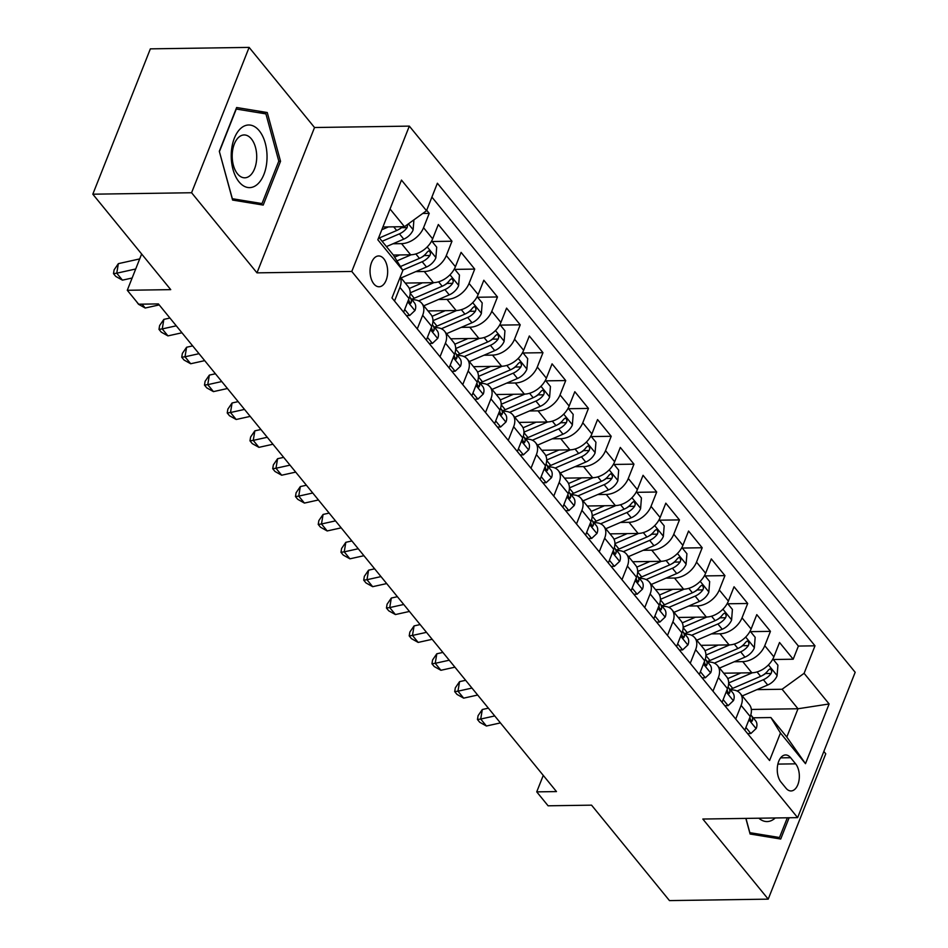 <?xml version="1.0" encoding="UTF-8"?>
<svg xmlns="http://www.w3.org/2000/svg" width="948" height="948" viewBox="0 0 948 948"><rect width="100%" height="100%" fill="white"/><g stroke="black" fill="none" stroke-linecap="round" stroke-linejoin="round"><path stroke-width="1.42" d="M373.879 283.926A15.417 8.816 89.2 0 0 379.082 286.77A15.417 8.816 89.2 0 0 387.305 275.975A15.417 8.816 89.2 0 0 383.822 258.792A15.417 8.816 89.2 0 0 378.619 255.948A15.417 8.816 89.2 0 0 370.395 266.743A15.417 8.816 89.2 0 0 373.879 283.926M249.123 47.4L150.365 48.858L92.821 194.198L191.579 192.74L256.979 272.858L351.791 271.46L409.335 126.12L314.523 127.518L249.123 47.4L191.579 192.74M351.791 271.46L797.635 817.638L855.179 672.298L409.335 126.12M797.635 817.638L702.824 819.036L768.224 899.142L825.767 753.802L823.836 751.444M768.224 899.142L669.466 900.6L591.552 805.16L548.098 805.8L536.734 791.864L556.476 791.58L158.399 303.917L138.657 304.201L127.281 290.278L170.735 289.638L92.821 194.198M723.715 673.199L751.847 672.784A19.268 12.81 -39.2 0 0 773.864 656.834L779.54 642.495L793.192 659.216L773.295 659.512M734.19 661.763L742.746 661.633A19.268 12.81 -39.2 0 0 764.763 645.695L770.44 631.356L750.543 631.652M770.44 631.356L756.788 614.636L751.112 628.974A19.268 12.81 -39.2 0 1 729.095 644.913L700.975 645.327M678.223 617.468L706.343 617.053A19.268 12.81 -39.2 0 0 728.372 601.103L734.048 586.765L747.699 603.485L727.791 603.781M655.483 589.597L683.603 589.182A19.268 12.81 -39.2 0 0 705.62 573.244L711.296 558.905L724.947 575.626L705.051 575.91M632.731 561.737L660.851 561.323A19.268 12.81 -39.2 0 0 682.88 545.373L688.556 531.034L702.195 547.754L682.299 548.051M609.979 533.866L638.111 533.451A19.268 12.81 -39.2 0 0 660.128 517.501L665.804 503.175L679.455 519.895L659.559 520.179M587.239 505.995L615.359 505.58A19.268 12.81 -39.2 0 0 637.376 489.642L643.052 475.304L656.703 492.024L636.807 492.32M564.487 478.136L592.607 477.721A19.268 12.81 -39.2 0 0 614.636 461.771L620.312 447.432L633.963 464.153L614.055 464.449M541.746 450.264L569.866 449.85A19.268 12.81 -39.2 0 0 591.884 433.911L597.56 419.573L611.211 436.293L591.315 436.578M518.994 422.405L547.115 421.99A19.268 12.81 -39.2 0 0 569.144 406.04L574.82 391.702L588.459 408.422L568.563 408.718M496.242 394.534L524.374 394.119A19.268 12.81 -39.2 0 0 546.392 378.181L552.068 363.842L565.719 380.563L545.823 380.847M473.502 366.675L501.622 366.26A19.268 12.81 -39.2 0 0 523.64 350.31L529.316 335.971L542.967 352.692L523.071 352.988M450.75 338.803L478.87 338.389A19.268 12.81 -39.2 0 0 500.899 322.439L506.576 308.112L520.227 324.82L500.319 325.117M428.01 310.932L456.13 310.517A19.268 12.81 -39.2 0 0 478.148 294.579L483.824 280.241L497.475 296.961L477.579 297.257M405.258 283.073L433.378 282.658A19.268 12.81 -39.2 0 0 455.407 266.708L461.084 252.369L474.723 269.09L454.827 269.386M393.337 255.048L410.638 254.787A19.268 12.81 -39.2 0 0 432.655 238.849L438.332 224.51L451.983 241.23L432.087 241.515M417.262 328.92L422.666 315.269A19.268 12.81 140.8 0 0 421.789 303.324A19.268 12.81 140.8 0 0 413.079 299.793L411.977 299.805M440.014 356.78L445.418 343.14A19.268 12.81 140.8 0 0 444.541 331.184A19.268 12.81 140.8 0 0 435.831 327.653L434.717 327.676M462.754 384.651L468.158 371A19.268 12.81 140.8 0 0 467.281 359.055A19.268 12.81 140.8 0 0 458.583 355.524L457.469 355.536M485.506 412.51L490.91 398.871A19.268 12.81 140.8 0 0 490.033 386.914A19.268 12.81 140.8 0 0 481.323 383.395L480.221 383.407M508.246 440.382L513.65 426.73A19.268 12.81 140.8 0 0 512.773 414.786A19.268 12.81 140.8 0 0 504.075 411.254L502.961 411.278M530.999 468.253L536.402 454.602A19.268 12.81 140.8 0 0 535.525 442.657A19.268 12.81 140.8 0 0 526.815 439.125L525.713 439.137M553.75 496.112L559.154 482.473A19.268 12.81 140.8 0 0 558.277 470.516A19.268 12.81 140.8 0 0 549.567 466.985L548.454 467.009M576.491 523.983L581.894 510.332A19.268 12.81 140.8 0 0 581.017 498.387A19.268 12.81 140.8 0 0 572.319 494.856L571.206 494.868M599.243 551.843L604.646 538.203A19.268 12.81 140.8 0 0 603.769 526.247A19.268 12.81 140.8 0 0 595.06 522.715L593.958 522.739M621.983 579.714L627.386 566.063A19.268 12.81 140.8 0 0 626.51 554.118A19.268 12.81 140.8 0 0 617.812 550.587L616.698 550.598M644.735 607.573L650.138 593.934A19.268 12.81 140.8 0 0 649.261 581.977A19.268 12.81 140.8 0 0 640.552 578.458L639.45 578.47M667.487 635.444L672.89 621.805A19.268 12.81 140.8 0 0 672.014 609.848A19.268 12.81 140.8 0 0 663.304 606.317L662.19 606.341M690.227 663.316L695.631 649.664A19.268 12.81 140.8 0 0 694.754 637.72A19.268 12.81 140.8 0 0 686.056 634.188L684.942 634.2M712.979 691.175L718.383 677.536A19.268 12.81 140.8 0 0 717.506 665.579A19.268 12.81 140.8 0 0 708.796 662.048L707.694 662.071M795.621 763.839L790.62 757.713A14.931 8.544 89.2 0 0 785.584 754.952A14.931 8.544 89.2 0 0 777.609 765.415A14.931 8.544 89.2 0 0 780.974 782.064L785.987 788.191A14.931 8.544 89.2 0 0 791.023 790.952A14.931 8.544 89.2 0 0 798.998 780.488A14.931 8.544 89.2 0 0 795.621 763.839L777.87 764.1M378.833 237.273L393.278 254.965L402.864 270.441L391.974 297.933L769.575 760.521L780.465 733.017L770.89 717.541L753.186 717.802M402.864 270.441L377.837 239.785L401.478 180.084L426.505 210.74L437.384 183.237L814.996 645.813L804.105 673.317L829.121 703.961L805.492 763.673L780.465 733.017M392.982 243.766L401.537 243.648L410.638 254.787M415.734 271.638L424.277 271.507L433.378 282.658M438.474 299.497L447.029 299.378L456.13 310.517M461.226 327.368L469.781 327.238L478.87 338.389M483.978 355.239L492.522 355.109L501.622 366.26M506.718 383.099L515.274 382.98L524.374 394.119M529.47 410.97L538.014 410.839L547.115 421.99M552.21 438.829L560.766 438.711L569.866 449.85M574.962 466.7L583.518 466.57L592.607 477.721M597.714 494.56L606.258 494.441L615.359 505.58M620.454 522.431L629.01 522.301L638.111 533.451M643.206 550.302L651.75 550.172L660.851 561.323M665.946 578.162L674.502 578.043L683.603 589.182M688.698 606.033L697.254 605.902L706.343 617.053M711.45 633.892L719.994 633.774L729.095 644.913M735.719 719.046L741.123 705.395A19.268 12.81 -39.2 0 0 740.246 693.45A19.268 12.81 -39.2 0 0 731.548 689.919L730.434 689.931M793.192 659.216L798.406 646.062L431.897 197.089M401.537 243.648A19.268 12.81 140.8 0 0 423.555 227.698L429.231 213.359L426.695 210.243M451.983 241.23L446.307 255.569A19.268 12.81 140.8 0 1 424.277 271.507M474.723 269.09L469.047 283.428A19.268 12.81 140.8 0 1 447.029 299.378M497.475 296.961L491.799 311.3A19.268 12.81 140.8 0 1 469.781 327.238M520.227 324.82L514.551 339.159A19.268 12.81 140.8 0 1 492.522 355.109M542.967 352.692L537.291 367.03A19.268 12.81 140.8 0 1 515.274 382.98M565.719 380.563L560.043 394.901A19.268 12.81 140.8 0 1 538.014 410.839M588.459 408.422L582.783 422.761A19.268 12.81 140.8 0 1 560.766 438.711M611.211 436.293L605.535 450.632A19.268 12.81 140.8 0 1 583.518 466.57M633.963 464.153L628.287 478.491A19.268 12.81 140.8 0 1 606.258 494.441M656.703 492.024L651.027 506.362A19.268 12.81 140.8 0 1 629.01 522.301M679.455 519.895L673.779 534.222A19.268 12.81 140.8 0 1 651.75 550.172M702.195 547.754L696.519 562.093A19.268 12.81 140.8 0 1 674.502 578.043M724.947 575.626L719.271 589.964A19.268 12.81 140.8 0 1 697.254 605.902M747.699 603.485L742.023 617.823A19.268 12.81 140.8 0 1 719.994 633.774M744.82 730.185L750.224 716.546A19.268 12.81 -39.2 0 0 749.347 704.589L740.246 693.45M722.08 702.326L727.483 688.675A19.268 12.81 -39.2 0 0 726.606 676.73L717.506 665.579M699.328 674.455L704.731 660.815A19.268 12.81 -39.2 0 0 703.854 648.859L694.754 637.72M676.576 646.595L681.979 632.944A19.268 12.81 -39.2 0 0 681.102 620.999L672.014 609.848M653.836 618.724L659.239 605.085A19.268 12.81 -39.2 0 0 658.362 593.128L649.261 581.977M631.084 590.865L636.487 577.214A19.268 12.81 -39.2 0 0 635.61 565.269L626.51 554.118M608.343 562.994L613.747 549.342A19.268 12.81 -39.2 0 0 612.87 537.398L603.769 526.247M585.591 535.122L590.995 521.483A19.268 12.81 -39.2 0 0 590.118 509.526L581.017 498.387M562.839 507.263L568.243 493.612A19.268 12.81 -39.2 0 0 567.366 481.667L558.277 470.516M540.099 479.392L545.503 465.752A19.268 12.81 -39.2 0 0 544.626 453.796L535.525 442.657M517.347 451.532L522.751 437.881A19.268 12.81 -39.2 0 0 521.874 425.936L512.773 414.786M494.607 423.661L500.011 410.022A19.268 12.81 -39.2 0 0 499.134 398.065L490.033 386.914M471.855 395.79L477.259 382.151A19.268 12.81 -39.2 0 0 476.382 370.194L467.281 359.055M449.103 367.931L454.507 354.279A19.268 12.81 -39.2 0 0 453.63 342.335L444.541 331.184M426.363 340.059L431.767 326.42A19.268 12.81 -39.2 0 0 430.89 314.463L421.789 303.324M403.611 312.2L409.015 298.549A19.268 12.81 -39.2 0 0 408.138 286.604L400.281 276.97M400.163 277.243A19.268 12.81 140.8 0 1 399.914 287.41L394.51 301.049M770.89 717.541L786.804 737.046L798.003 708.76L782.088 689.255L804.105 673.317M751.326 709.448L798.003 708.76L829.121 703.961M756.942 689.623L782.088 689.255M141.643 253.993L127.281 290.278M543.263 775.381L536.734 791.864M382.897 226.999L404.476 226.679L390.031 208.987M798.406 646.062L814.996 645.813M429.231 213.359L422.737 213.454M426.505 210.74L404.476 226.679M786.804 737.046L805.492 763.673M745.839 818.397L750.093 834.015L780.714 839.027L789.127 817.757M256.979 272.858L314.523 127.518M219.308 151.289L232.592 200.064L263.212 205.076L280.537 161.302L267.253 112.528L236.633 107.515L219.308 151.289M258.33 112.658L267.253 112.528M278.736 161.326L280.537 161.302M745.898 727.46L750.852 733.527L756.231 728.455A12.762 8.485 -39.2 0 0 755.58 720.729L751.254 715.432A12.762 8.485 -39.2 0 0 750.78 714.922M749.844 717.518L750.899 721.061L751.906 721.392L752.594 720.219A12.762 8.485 -39.2 0 0 751.254 715.432M494.738 715.941L480.719 719.046L486.407 726.014L500.426 722.909M486.407 726.014L479.724 722.269L477.448 719.485L478.088 715.669L482.319 709.507L488.386 708.156M482.319 709.507L480.719 719.046L477.448 719.485M747.581 733.574L750.852 733.527M740.933 672.938L727.898 678.543A30.585 20.335 140.8 0 1 727.768 678.602M752.392 672.76L728.657 682.963M772.869 658.99L777.917 665.176L777.076 675.817A12.762 8.485 140.8 0 1 767.702 685.001L742.272 695.927M737.082 691.009L763.377 679.716A12.762 8.485 -39.2 0 0 771.103 673.471L771.731 671.634L770.973 669.276L769.823 668.944L768.366 670.129A12.762 8.485 140.8 0 1 760.652 676.362L732.721 688.366A36.842 24.506 140.8 0 1 730.019 689.421M771.103 673.471L765.415 673.554A6.506 4.325 140.8 0 1 763.057 675.106M758.838 818.207A31.308 17.905 89.2 0 0 775.251 817.97M787.326 817.792L779.505 837.522L749.844 832.676L745.957 818.397M772.17 837.629L779.505 837.522M256.884 184.765A31.308 17.905 89.2 0 0 265.286 143.255A31.308 17.905 89.2 0 0 241.385 127.85A31.308 17.905 89.2 0 0 232.983 169.36A31.308 17.905 89.2 0 0 256.884 184.765M249.762 175.854A21.437 12.265 89.2 0 0 256.375 151.716A21.437 12.265 89.2 0 0 244.146 134.948A21.437 12.265 89.2 0 0 239.157 136.891A21.437 12.265 89.2 0 0 232.533 161.042A21.437 12.265 89.2 0 0 244.774 177.809A21.437 12.265 89.2 0 0 249.762 175.854M219.474 151.455L236.265 109.044L265.926 113.902L278.795 161.16L262.004 203.571L232.343 198.713L219.355 151.455M254.668 203.678L262.004 203.571M723.158 699.6L728.1 705.656L733.491 700.584A12.762 8.485 -39.2 0 0 732.828 692.87L728.502 687.573A12.762 8.485 -39.2 0 0 728.04 687.063M727.092 689.646L728.147 693.189L729.154 693.533L729.841 692.348A12.762 8.485 -39.2 0 0 728.502 687.573M471.997 688.07L457.967 691.187L463.655 698.143L477.685 695.038M463.655 698.143L456.972 694.398L454.696 691.613L455.336 687.798L459.567 681.636L465.646 680.297M459.567 681.636L457.967 691.187L454.696 691.613M724.829 705.703L728.1 705.656M700.406 671.729L705.359 677.784L710.739 672.725A12.762 8.485 -39.2 0 0 710.088 664.998L705.762 659.701A12.762 8.485 -39.2 0 0 705.288 659.192M704.34 661.787L705.407 665.33L706.402 665.662L707.101 664.489A12.762 8.485 -39.2 0 0 705.762 659.701M449.245 660.211L435.227 663.316L440.915 670.283L454.933 667.179M440.915 670.283L434.231 666.539L431.956 663.754L432.584 659.938L436.815 653.776L442.894 652.425M436.815 653.776L435.227 663.316L431.956 663.754M702.089 677.832L705.359 677.784M677.666 643.858L682.607 649.925L687.987 644.853A12.762 8.485 -39.2 0 0 687.336 637.127L683.01 631.842A12.762 8.485 -39.2 0 0 682.536 631.332M681.6 633.916L682.655 637.459L683.662 637.791L684.349 636.618A12.762 8.485 -39.2 0 0 683.01 631.842M426.505 632.34L412.475 635.444L418.163 642.412L432.181 639.308M418.163 642.412L411.479 638.668L409.204 635.883L409.844 632.067L414.075 625.905L420.142 624.566M414.075 625.905L412.475 635.444L409.204 635.883M679.337 649.973L682.607 649.925M654.914 615.999L659.855 622.054L665.247 616.982A12.762 8.485 -39.2 0 0 664.584 609.268L660.27 603.971A12.762 8.485 -39.2 0 0 659.796 603.461M658.848 606.056L659.915 609.6L660.91 609.931L661.597 608.758A12.762 8.485 -39.2 0 0 660.27 603.971M403.753 604.48L389.723 607.585L395.411 614.553L409.441 611.448M395.411 614.553L388.727 610.808L386.452 608.024L387.092 604.196L391.323 598.046L397.402 596.695M391.323 598.046L389.723 607.585L386.452 608.024M656.597 622.101L659.855 622.054M718.181 645.078L705.146 650.672A30.585 20.335 140.8 0 1 705.016 650.731M729.64 644.901L705.916 655.092M750.117 631.119L755.165 637.305L754.324 647.946A12.762 8.485 140.8 0 1 744.962 657.142L719.532 668.067M714.33 663.138L740.637 651.845A12.762 8.485 -39.2 0 0 748.351 645.612L748.991 643.763L748.233 641.405L747.083 641.073L745.626 642.27A12.762 8.485 140.8 0 1 737.9 648.503L709.969 660.495A36.842 24.506 140.8 0 1 707.279 661.562M748.351 645.612L742.663 645.695A6.506 4.325 140.8 0 1 740.305 647.235M695.441 617.207L682.406 622.812A30.585 20.335 140.8 0 1 682.276 622.872M706.888 617.03L683.164 627.221M727.365 603.26L732.413 609.445L731.583 620.087A12.762 8.485 140.8 0 1 722.21 629.271L696.78 640.196M691.59 635.279L717.885 623.974A12.762 8.485 -39.2 0 0 725.599 617.74L726.239 615.904L725.481 613.546L724.331 613.214L722.874 614.399A12.762 8.485 140.8 0 1 715.159 620.632L687.229 632.636A36.842 24.506 140.8 0 1 684.527 633.691M725.599 617.74L719.923 617.823A6.506 4.325 140.8 0 1 717.553 619.376M672.689 589.348L659.654 594.941A30.585 20.335 140.8 0 1 659.524 595M684.148 589.17L660.412 599.361M704.625 575.389L709.673 581.574L708.831 592.216A12.762 8.485 140.8 0 1 699.458 601.411L674.028 612.325M668.838 607.407L695.145 596.114A12.762 8.485 -39.2 0 0 702.859 589.881L703.499 588.033L702.729 585.674L701.591 585.343L700.122 586.528A12.762 8.485 140.8 0 1 692.407 592.773L664.477 604.765A36.842 24.506 140.8 0 1 661.787 605.831M702.859 589.881L697.171 589.964A6.506 4.325 140.8 0 1 694.813 591.505M649.937 561.477L636.902 567.082A30.585 20.335 140.8 0 1 636.772 567.129M661.396 561.299L637.672 571.49M681.873 547.529L686.921 553.703L686.079 564.356A12.762 8.485 140.8 0 1 676.718 573.54L651.288 584.466M646.098 579.548L672.393 568.243A12.762 8.485 -39.2 0 0 680.107 562.01L680.747 560.173L679.989 557.815L678.839 557.483L677.382 558.668A12.762 8.485 140.8 0 1 669.667 564.901L641.725 576.905A36.842 24.506 140.8 0 1 639.035 577.96M680.107 562.01L674.431 562.093A6.506 4.325 140.8 0 1 672.061 563.645M632.162 588.127L637.115 594.195L642.495 589.123A12.762 8.485 -39.2 0 0 641.843 581.397L637.518 576.111A12.762 8.485 -39.2 0 0 637.044 575.59M636.108 578.185L637.163 581.728L638.17 582.06L638.857 580.887A12.762 8.485 -39.2 0 0 637.518 576.111M381.001 576.609L366.983 579.714L372.671 586.682L386.689 583.577M372.671 586.682L365.987 582.937L363.712 580.152L364.352 576.337L368.582 570.175L374.65 568.824M368.582 570.175L366.983 579.714L363.712 580.152M633.845 594.242L637.115 594.195M627.197 533.617L614.162 539.211A30.585 20.335 140.8 0 1 614.031 539.27M638.656 533.44L614.92 543.631M659.133 519.658L664.181 525.844L663.339 536.485A12.762 8.485 140.8 0 1 653.966 545.669L628.536 556.595M623.346 551.677L649.641 540.384A12.762 8.485 -39.2 0 0 657.367 534.139L657.995 532.302L657.237 529.944L656.087 529.612L654.63 530.797A12.762 8.485 140.8 0 1 646.915 537.03L618.985 549.034A36.842 24.506 140.8 0 1 616.283 550.101M657.367 534.139L651.679 534.222A6.506 4.325 140.8 0 1 649.321 535.774M609.422 560.268L614.363 566.323L619.755 561.252A12.762 8.485 -39.2 0 0 619.091 553.537L614.766 548.24A12.762 8.485 -39.2 0 0 614.304 547.731M613.356 550.314L614.411 553.857L615.418 554.201L616.105 553.016A12.762 8.485 -39.2 0 0 614.766 548.24M358.261 548.75L344.231 551.855L349.919 558.822L363.949 555.706M349.919 558.822L343.235 555.078L340.96 552.281L341.6 548.465L345.83 542.303L351.909 540.964M345.83 542.303L344.231 551.855L340.96 552.281M611.093 566.371L614.363 566.323M604.445 505.746L591.41 511.339A30.585 20.335 140.8 0 1 591.279 511.399M615.904 505.568L592.18 515.759M636.381 491.799L641.429 497.973L640.587 508.614A12.762 8.485 140.8 0 1 631.226 517.809L605.796 528.735M600.594 523.806L626.901 512.513A12.762 8.485 -39.2 0 0 634.615 506.279L635.255 504.443L634.496 502.084L633.347 501.753L631.889 502.938A12.762 8.485 140.8 0 1 624.163 509.171L596.233 521.163A36.842 24.506 140.8 0 1 593.543 522.23M634.615 506.279L628.927 506.362A6.506 4.325 140.8 0 1 626.569 507.915M586.67 532.397L591.623 538.464L597.003 533.392A12.762 8.485 -39.2 0 0 596.351 525.666L592.026 520.369A12.762 8.485 -39.2 0 0 591.552 519.86M590.604 522.455L591.671 525.998L592.666 526.33L593.365 525.156A12.762 8.485 -39.2 0 0 592.026 520.369M335.509 520.879L321.491 523.983L327.179 530.951L341.197 527.846M327.179 530.951L320.495 527.207L318.22 524.422L318.848 520.606L323.078 514.444L329.157 513.093M323.078 514.444L321.491 523.983L318.22 524.422M588.353 538.511L591.623 538.464M581.705 477.875L568.67 483.48A30.585 20.335 140.8 0 1 568.539 483.539M593.152 477.697L569.428 487.9M613.629 463.928L618.677 470.113L617.847 480.755A12.762 8.485 140.8 0 1 608.474 489.938L583.044 500.864M577.853 495.946L604.149 484.641A12.762 8.485 -39.2 0 0 611.863 478.408L612.503 476.571L611.744 474.213L610.595 473.882L609.137 475.067A12.762 8.485 140.8 0 1 601.423 481.3L573.493 493.304A36.842 24.506 140.8 0 1 570.791 494.358M611.863 478.408L606.187 478.491A6.506 4.325 140.8 0 1 603.817 480.044M563.93 504.537L568.871 510.593L574.251 505.521A12.762 8.485 -39.2 0 0 573.599 497.807L569.274 492.51A12.762 8.485 -39.2 0 0 568.8 492M567.864 494.583L568.919 498.127L569.926 498.458L570.613 497.285A12.762 8.485 -39.2 0 0 569.274 492.51M312.769 493.007L298.738 496.112L304.426 503.08L318.445 499.975M304.426 503.08L297.743 499.335L295.468 496.551L296.108 492.735L300.338 486.573L306.405 485.234M300.338 486.573L298.738 496.112L295.468 496.551M565.601 510.64L568.871 510.593M558.953 450.016L545.918 455.609A30.585 20.335 140.8 0 1 545.787 455.668M570.412 449.838L546.676 460.029M590.888 436.056L595.937 442.242L595.095 452.883A12.762 8.485 140.8 0 1 585.722 462.079L560.292 473.005M555.101 468.075L581.408 456.782A12.762 8.485 -39.2 0 0 589.123 450.549L589.763 448.7L588.992 446.342L587.855 446.01L586.385 447.195A12.762 8.485 140.8 0 1 578.671 453.44L550.741 465.432A36.842 24.506 140.8 0 1 548.051 466.499M589.123 450.549L583.435 450.632A6.506 4.325 140.8 0 1 581.077 452.172M536.201 422.144L523.166 427.749A30.585 20.335 140.8 0 1 523.035 427.809M547.66 421.967L523.936 432.158M568.136 408.197L573.184 414.383L572.343 425.024A12.762 8.485 140.8 0 1 562.982 434.208L537.552 445.133M532.361 440.216L558.656 428.911A12.762 8.485 -39.2 0 0 566.371 422.678L567.011 420.841L566.252 418.483L565.103 418.151L563.645 419.336A12.762 8.485 140.8 0 1 555.931 425.569L527.989 437.573A36.842 24.506 140.8 0 1 525.299 438.628M566.371 422.678L560.695 422.761A6.506 4.325 140.8 0 1 558.325 424.313M513.461 394.285L500.426 399.878A30.585 20.335 140.8 0 1 500.295 399.938M524.919 394.107L501.184 404.298M545.396 380.326L550.444 386.511L549.603 397.153A12.762 8.485 140.8 0 1 540.23 406.348L514.8 417.262M509.609 412.344L535.904 401.051A12.762 8.485 -39.2 0 0 543.631 394.818L544.259 392.97L543.5 390.612L542.351 390.28L540.893 391.465A12.762 8.485 140.8 0 1 533.179 397.71L505.248 409.702A36.842 24.506 140.8 0 1 502.547 410.768M543.631 394.818L537.943 394.901A6.506 4.325 140.8 0 1 535.584 396.442M490.709 366.414L477.674 372.019A30.585 20.335 140.8 0 1 477.543 372.066M502.167 366.236L478.444 376.427M522.644 352.466L527.692 358.64L526.851 369.293A12.762 8.485 140.8 0 1 517.49 378.477L492.059 389.403M486.857 384.485L513.164 373.18A12.762 8.485 -39.2 0 0 520.879 366.947L521.519 365.11L520.76 362.752L519.611 362.42L518.153 363.605A12.762 8.485 140.8 0 1 510.427 369.839L482.496 381.843A36.842 24.506 140.8 0 1 479.806 382.897M520.879 366.947L515.191 367.03A6.506 4.325 140.8 0 1 512.832 368.582M467.968 338.555L454.933 344.148A30.585 20.335 140.8 0 1 454.803 344.207M479.415 338.377L455.692 348.568M499.892 324.595L504.94 330.781L504.111 341.422A12.762 8.485 140.8 0 1 494.738 350.606L469.307 361.532M464.117 356.614L490.412 345.321A12.762 8.485 -39.2 0 0 498.127 339.076L498.767 337.239L498.008 334.881L496.859 334.549L495.401 335.734A12.762 8.485 140.8 0 1 487.687 341.967L459.756 353.971A36.842 24.506 140.8 0 1 457.055 355.038M498.127 339.076L492.45 339.159A6.506 4.325 140.8 0 1 490.08 340.711M445.216 310.683L432.181 316.276A30.585 20.335 140.8 0 1 432.051 316.336M456.675 310.506L432.94 320.697M477.152 296.736L482.2 302.91L481.359 313.551A12.762 8.485 140.8 0 1 471.986 322.747L446.555 333.672M441.365 328.743L467.672 317.45A12.762 8.485 -39.2 0 0 475.386 311.217L476.026 309.38L475.256 307.01L474.119 306.678L472.649 307.875A12.762 8.485 140.8 0 1 464.935 314.108L437.004 326.1A36.842 24.506 140.8 0 1 434.314 327.167M475.386 311.217L469.698 311.3A6.506 4.325 140.8 0 1 467.34 312.84M422.464 282.812L409.429 288.417A30.585 20.335 140.8 0 1 409.299 288.476M433.923 282.634L410.2 292.837M454.4 268.865L459.448 275.05L458.607 285.692A12.762 8.485 140.8 0 1 449.245 294.875L423.815 305.801M418.625 300.883L444.92 289.578A12.762 8.485 -39.2 0 0 452.634 283.345L453.274 281.509L452.516 279.15L451.366 278.819L449.909 280.004A12.762 8.485 140.8 0 1 442.195 286.237L414.252 298.241A36.842 24.506 140.8 0 1 411.562 299.295M452.634 283.345L446.958 283.428A6.506 4.325 140.8 0 1 444.588 284.981M399.724 254.953L394.629 257.133M411.183 254.775L396.951 260.89M431.66 240.993L436.708 247.179L435.867 257.82A12.762 8.485 140.8 0 1 426.493 267.016L401.063 277.93M402.651 270.109L422.168 261.719A12.762 8.485 -39.2 0 0 429.894 255.486L430.522 253.637L429.764 251.279L428.615 250.947L427.157 252.132A12.762 8.485 140.8 0 1 419.443 258.377L400.447 266.53M429.894 255.486L424.206 255.569A6.506 4.325 140.8 0 1 421.848 257.109M388.407 226.916L381.819 229.748M413.909 219.853L413.115 229.961A12.762 8.485 140.8 0 1 403.753 239.145L386.44 246.587M402.319 226.714A12.762 8.485 140.8 0 1 396.691 230.506L379.39 237.948M382.115 241.29L399.428 233.848A12.762 8.485 -39.2 0 0 407.142 227.615L407.604 224.415M407.142 227.615L401.454 227.698A6.506 4.325 140.8 0 1 399.096 229.25M541.178 476.666L546.119 482.722L551.511 477.662A12.762 8.485 -39.2 0 0 550.847 469.935L546.534 464.639A12.762 8.485 -39.2 0 0 546.06 464.129M545.112 466.724L546.178 470.267L547.174 470.599L547.861 469.426A12.762 8.485 -39.2 0 0 546.534 464.639M290.017 465.148L275.987 468.253L281.675 475.221L295.705 472.116M281.675 475.221L274.991 471.476L272.716 468.691L273.356 464.876L277.586 458.714L283.665 457.363M277.586 458.714L275.987 468.253L272.716 468.691M542.86 482.769L546.119 482.722M518.426 448.795L523.379 454.862L528.759 449.79A12.762 8.485 -39.2 0 0 528.107 442.064L523.782 436.779A12.762 8.485 -39.2 0 0 523.308 436.27M522.372 438.853L523.426 442.396L524.434 442.728L525.121 441.555A12.762 8.485 -39.2 0 0 523.782 436.779M267.265 437.277L253.246 440.382L258.934 447.349L272.953 444.245M258.934 447.349L252.251 443.605L249.976 440.82L250.616 437.004L254.846 430.842L260.913 429.503M254.846 430.842L253.246 440.382L249.976 440.82M520.108 454.91L523.379 454.862M495.686 420.936L500.627 426.991L506.019 421.919A12.762 8.485 -39.2 0 0 505.355 414.205L501.03 408.908A12.762 8.485 -39.2 0 0 500.568 408.398M499.62 410.994L500.674 414.537L501.682 414.869L502.369 413.695A12.762 8.485 -39.2 0 0 501.03 408.908M244.525 409.418L230.494 412.522L236.182 419.49L250.213 416.385M236.182 419.49L229.499 415.745L227.224 412.961L227.864 409.133L232.094 402.971L238.173 401.632M232.094 402.971L230.494 412.522L227.224 412.961M497.356 427.038L500.627 426.991M472.934 393.065L477.887 399.132L483.267 394.06A12.762 8.485 -39.2 0 0 482.615 386.334L478.29 381.037A12.762 8.485 -39.2 0 0 477.816 380.527M476.868 383.122L477.934 386.666L478.93 386.997L479.629 385.824A12.762 8.485 -39.2 0 0 478.29 381.037M221.773 381.546L207.754 384.651L213.442 391.619L227.461 388.514M213.442 391.619L206.759 387.874L204.484 385.089L205.112 381.274L209.342 375.112L215.421 373.761M209.342 375.112L207.754 384.651L204.484 385.089M474.616 399.179L477.887 399.132M450.193 365.205L455.135 371.261L460.515 366.189A12.762 8.485 -39.2 0 0 459.863 358.474L455.538 353.177A12.762 8.485 -39.2 0 0 455.064 352.668M454.128 355.251L455.182 358.794L456.189 359.138L456.877 357.953A12.762 8.485 -39.2 0 0 455.538 353.177M199.033 353.687L185.002 356.792L190.69 363.748L204.709 360.643M190.69 363.748L184.007 360.015L181.732 357.218L182.372 353.403L186.602 347.241L192.669 345.901M186.602 347.241L185.002 356.792L181.732 357.218M451.864 371.308L455.135 371.261M427.441 337.334L432.383 343.389L437.775 338.329A12.762 8.485 -39.2 0 0 437.111 330.603L432.798 325.306A12.762 8.485 -39.2 0 0 432.324 324.797M431.376 327.392L432.442 330.935L433.437 331.267L434.125 330.094A12.762 8.485 -39.2 0 0 432.798 325.306M176.281 325.816L162.25 328.92L167.938 335.888L181.969 332.784M167.938 335.888L161.255 332.144L158.98 329.359L159.619 325.543L163.85 319.381L169.929 318.03M163.85 319.381L162.25 328.92L158.98 329.359M429.124 343.449L432.383 343.389M404.689 309.463L409.643 315.53L415.023 310.458A12.762 8.485 -39.2 0 0 414.371 302.744L410.046 297.447A12.762 8.485 -39.2 0 0 409.572 296.937M408.635 299.521L409.69 303.064L410.697 303.396L411.385 302.222A12.762 8.485 -39.2 0 0 410.046 297.447M142.046 304.154L145.198 308.017L159.217 304.912M145.198 308.017L138.515 304.272L136.275 301.286M406.372 315.577L409.643 315.53M135.706 268.995L116.758 273.19L122.446 280.158L132.139 278.013M122.446 280.158L115.763 276.413L113.487 273.628L114.127 269.813L118.358 263.651L138.87 259.1A36.119 24.02 140.8 0 1 139.688 258.934M118.358 263.651L116.758 273.19L113.487 273.628M742.746 661.633L751.847 672.784M764.763 645.695L773.864 656.834M423.555 227.698L432.655 238.849M446.307 255.569L455.407 266.708M469.047 283.428L478.148 294.579M491.799 311.3L500.899 322.439M514.551 339.159L523.64 350.31M537.291 367.03L546.392 378.181M560.043 394.901L569.144 406.04M582.783 422.761L591.884 433.911M605.535 450.632L614.636 461.771M628.287 478.491L637.376 489.642M651.027 506.362L660.128 517.501M673.779 534.222L682.88 545.373M696.519 562.093L705.62 573.244M719.271 589.964L728.372 601.103M742.023 617.823L751.112 628.974M741.123 705.395L750.224 716.546M718.383 677.536L727.483 688.675M695.631 649.664L704.731 660.815M672.89 621.805L681.979 632.944M650.138 593.934L659.239 605.085M627.386 566.063L636.487 577.214M604.646 538.203L613.747 549.342M581.894 510.332L590.995 521.483M559.154 482.473L568.243 493.612M536.402 454.602L545.503 465.752M513.65 426.73L522.751 437.881M490.91 398.871L500.011 410.022M468.158 371L477.259 382.151M445.418 343.14L454.507 354.279M422.666 315.269L431.767 326.42M399.914 287.41L409.015 298.549M780.619 757.855L790.62 757.713M748.932 719.805L756.101 728.574M750.366 720.255L752.594 720.219M777.099 675.545L768.437 664.939M732.721 688.366L728.657 683.378M760.652 676.362L757.037 671.942M767.702 685.001L763.377 679.716M726.192 691.933L733.349 700.714M727.614 692.384L729.841 692.348M703.44 664.074L710.609 672.843M704.862 664.524L707.101 664.489M680.7 636.203L687.857 644.984M682.122 636.653L684.349 636.618M657.948 608.332L665.117 617.112M659.37 608.782L661.597 608.758M754.347 647.685L745.685 637.068M709.969 660.495L705.905 655.518M737.9 648.503L734.297 644.071M744.962 657.142L740.637 651.845M731.607 619.814L722.933 609.209M687.229 632.636L683.153 627.647M715.159 620.632L711.545 616.212M722.21 629.271L717.885 623.974M708.855 591.955L700.193 581.337M664.477 604.765L660.412 599.788M692.407 592.773L688.793 588.341M699.458 601.411L695.145 596.114M686.103 564.084L677.441 553.466M641.725 576.905L637.66 571.917M669.667 564.901L666.053 560.469M676.718 573.54L672.393 568.243M635.196 580.472L642.365 589.253M636.629 580.923L638.857 580.887M663.363 536.224L654.701 525.607M618.985 549.034L614.92 544.057M646.915 537.03L643.301 532.61M653.966 545.669L649.641 540.384M612.455 552.601L619.613 561.382M613.877 553.051L616.105 553.016M640.611 508.353L631.949 497.736M596.233 521.163L592.168 516.186M624.163 509.171L620.561 504.739M631.226 517.809L626.901 512.513M589.703 524.742L596.873 533.511M591.125 525.192L593.365 525.156M617.871 480.482L609.197 469.876M573.493 493.304L569.416 488.315M601.423 481.3L597.809 476.88M608.474 489.938L604.149 484.641M566.963 496.871L574.121 505.651M568.385 497.321L570.613 497.285M595.119 452.623L586.457 442.005M550.741 465.432L546.676 460.455M578.671 453.44L575.057 449.008M585.722 462.079L581.408 456.782M572.367 424.751L563.705 414.134M527.989 437.573L523.924 432.584M555.931 425.569L552.317 421.149M562.982 434.208L558.656 428.911M549.627 396.892L540.964 386.274M505.248 409.702L501.184 404.725M533.179 397.71L529.565 393.278M540.23 406.348L535.904 401.051M526.875 369.021L518.212 358.403M482.496 381.843L478.432 376.854M510.427 369.839L506.825 365.407M517.49 378.477L513.164 373.18M504.135 341.161L495.46 330.544M459.756 353.971L455.68 348.983M487.687 341.967L484.073 337.547M494.738 350.606L490.412 345.321M481.383 313.29L472.72 302.673M437.004 326.1L432.94 321.123M464.935 314.108L461.321 309.676M471.986 322.747L467.672 317.45M458.631 285.419L449.968 274.813M414.252 298.241L410.188 293.252M442.195 286.237L438.58 281.817M449.245 294.875L444.92 289.578M435.89 257.56L427.228 246.942M419.443 258.377L415.828 253.946M426.493 267.016L422.168 261.719M413.138 229.689L408.375 223.858M396.691 230.506L393.704 226.833M403.753 239.145L399.428 233.848M544.211 469.011L551.38 477.78M545.633 469.461L547.861 469.426M521.459 441.14L528.629 449.921M522.893 441.59L525.121 441.555M498.719 413.269L505.877 422.05M500.141 413.719L502.369 413.695M475.967 385.409L483.136 394.19M477.389 385.86L479.629 385.824M453.227 357.538L460.384 366.319M454.649 357.989L456.877 357.953M430.475 329.679L437.644 338.448M431.897 330.129L434.125 330.094M407.723 301.808L414.892 310.589M409.157 302.258L411.385 302.222"/></g></svg>

